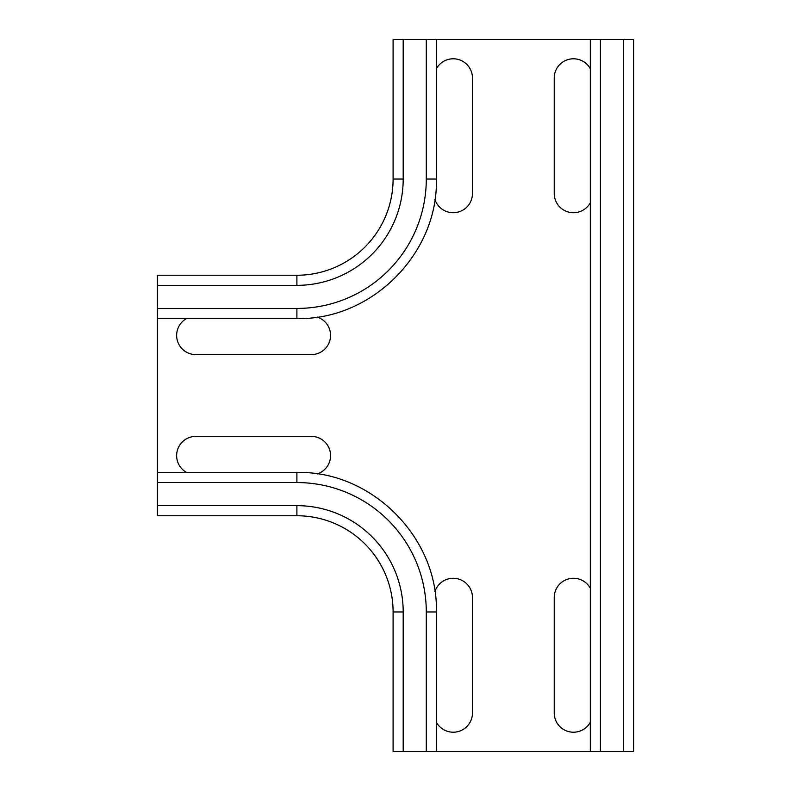 <?xml version="1.0" encoding="UTF-8"?>
<svg xmlns="http://www.w3.org/2000/svg" width="791" height="791" viewBox="0 0 791 791"><rect width="100%" height="100%" fill="white"/><g stroke="black" fill="none" stroke-linecap="round" stroke-linejoin="round"><path stroke-width="1.19" d="M317.201 473.947A19.241 19.241 0 0 0 311.318 436.385L195.881 436.385A19.241 19.241 0 0 0 186.567 472.464M186.567 318.536A19.241 19.241 0 0 0 195.881 354.615L311.318 354.615A19.241 19.241 0 0 0 317.201 317.053M436.385 722.282A19.241 19.241 0 0 0 472.464 712.968L472.464 597.521A19.241 19.241 0 0 0 434.902 591.648M590.313 588.207A19.241 19.241 0 0 0 554.234 597.521L554.234 712.968A19.241 19.241 0 0 0 590.313 722.282M436.385 68.718A19.241 19.241 0 0 1 472.464 78.032L472.464 193.479A19.241 19.241 0 0 1 434.902 199.352M590.313 202.793A19.241 19.241 0 0 1 554.234 193.479L554.234 78.032A19.241 19.241 0 0 1 590.313 68.718M633.601 39.55L633.601 751.45L633.601 39.55L393.097 39.55L393.097 179.043A96.205 96.205 0 0 1 296.892 275.248L157.399 275.248L157.399 515.752L296.892 515.752A96.205 96.205 0 0 1 393.097 611.957L403.192 611.957A106.301 106.301 0 0 0 296.892 505.657L157.399 505.657M296.892 505.657L296.892 515.752A96.205 96.205 0 0 1 393.097 611.957A96.205 96.205 0 0 0 296.892 515.752A96.205 96.205 0 0 1 393.097 611.957L393.097 751.45L633.601 751.45M157.399 285.343L296.892 285.343L296.892 275.248A96.205 96.205 0 0 0 393.097 179.043A96.205 96.205 0 0 1 296.892 275.248A96.205 96.205 0 0 0 393.097 179.043L403.192 179.043L403.192 39.55M623.496 39.55L623.496 751.45M600.409 39.55L600.409 751.45M157.399 472.464L296.892 472.464L296.892 482.559L157.399 482.559M296.892 482.559A129.388 129.388 0 0 1 426.29 611.957L426.29 751.45L426.29 611.957L436.385 611.957C438.303 537.405 371.424 470.536 296.892 472.464M403.192 751.45L403.192 611.957M296.892 285.343A106.301 106.301 0 0 0 403.192 179.043M426.29 39.55L426.29 179.043A129.388 129.388 0 0 1 296.892 308.441L157.399 308.441M296.892 308.441L296.892 318.536C371.424 320.464 438.303 253.595 436.385 179.043L426.29 179.043M296.892 515.752A96.205 96.205 0 0 1 393.097 611.957A96.205 96.205 0 0 0 296.892 515.752M296.892 275.248A96.205 96.205 0 0 0 393.097 179.043A96.205 96.205 0 0 1 296.892 275.248M590.313 39.55L590.313 751.45M157.399 318.536L296.892 318.536M436.385 751.45L436.385 611.957M436.385 179.043L436.385 39.55"/></g></svg>
